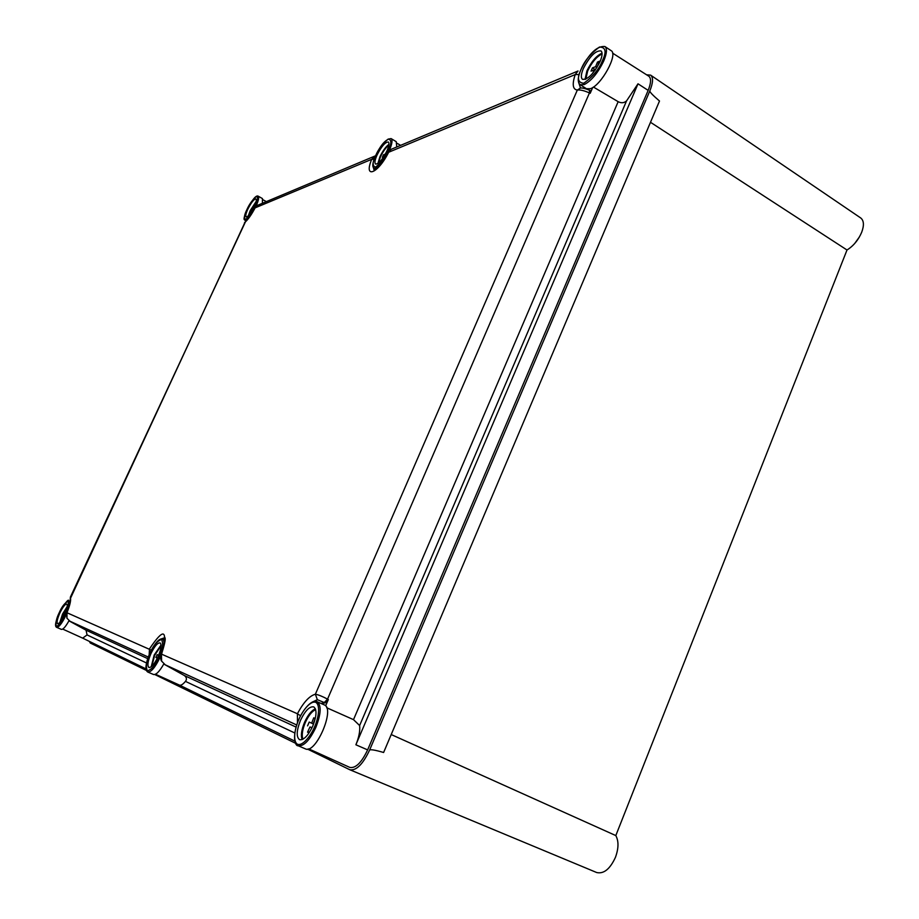 <?xml version="1.0" encoding="UTF-8"?>
<svg xmlns="http://www.w3.org/2000/svg" width="919" height="919" viewBox="0 0 919 919"><rect width="100%" height="100%" fill="white"/><g stroke="black" fill="none" stroke-linecap="round" stroke-linejoin="round"><path stroke-width="1.38" d="M859.46 236.872L854.681 243.512M369.53 750.249L649.859 90.832C649.48 91.808 652.697 95.208 659.497 101.021L383.614 752.489C374.734 749.904 370.047 749.157 369.53 750.249C362.833 764.344 356.25 770.846 349.806 769.743L596.661 872.522C603.76 874.153 610.032 869.075 615.466 857.289C618.694 848.329 618.809 841.092 615.81 835.578L391.207 734.545M349.806 769.743L307.497 749.1M650.491 122.284L847.008 250.002C853.487 245.913 858.38 239.985 861.712 232.22C864.251 225.27 863.917 220.514 860.712 217.964L650.641 75.14C653.398 77.449 653.133 82.687 649.859 90.832M615.81 835.578L847.008 250.002M146.351 670.41L90.257 643.013L89.419 641.416M154.783 674.523L295.619 743.299M646.608 74.807L650.641 75.14M146.558 663.001L87.064 634.914L82.687 638.142L146.006 668.883M87.064 634.914L86.053 630.181L147.775 658.659M68.948 620.819L86.053 630.181M584.082 88.442L583.829 87.041M581.015 88.029L580.015 88.04C581.945 87.719 585.104 88.442 589.504 90.223L590.343 90.636L590.182 93.313L592.675 87.546M325.602 705.872L328.336 699.554L325.108 702.909L317.342 699.681L315.366 694.236C318.204 694.695 322.259 696.315 327.543 699.118L328.336 699.554M320.892 703.403L325.108 702.909M294.746 732.96L185.466 681.37C187.017 679.313 186.672 677.372 184.42 675.568L165.328 664.908M68.948 620.807L70.028 621.313M185.466 681.37C182.915 684.414 180.905 685.654 179.423 685.092L294.827 741.116M638.004 83.801L626.551 100.895L359.628 725.539C360.214 730.892 358.961 737.302 355.883 744.781L638.004 83.801L648.148 90.384C651.123 82.986 651.341 78.264 648.814 76.22L612.582 53.13M338.203 762.161L349.806 767.411C355.619 768.502 361.558 762.655 367.634 749.893L648.148 90.384M359.628 725.539L353.505 719.646L618.154 101.676L593.421 87.052M326.682 707.733L353.505 719.646M618.154 101.676C621.29 103.307 624.093 103.043 626.551 100.895M297.48 722.644L297.411 713.741C303.465 702.346 309.45 695.844 315.366 694.236L577.339 90.051C572.709 89.453 572.009 84.295 575.214 74.565L578.04 70.993L391.172 149.315L388.657 152.255C377.927 173.84 363.338 179.412 371.69 159.32L375.572 155.77L257.205 205.465L255.103 207.866C251.484 214.747 248.061 219.607 244.845 222.409L244.408 222.972M161.434 654.317L161.618 661.129L165.363 664.931L161.618 661.129M258.986 204.719L255.103 207.866L371.69 159.32L374.148 159.286M70.349 597.189L70.407 597.442C71.142 600.141 70.005 605.219 66.984 612.674L66.961 618.234L70.051 621.313L66.961 618.234M149.154 654.994L149.498 648.871C163.95 627.424 167.993 629.205 161.629 654.19L297.411 713.741L300.536 715.786M393.286 148.43L391.172 149.315L388.657 152.255L575.214 74.565L579.142 74.542M589.504 90.223L589.435 92.957C584.381 90.648 580.348 89.683 577.339 90.051L580.555 88.017M164.731 664.586L296.676 724.953M161.468 660.772L161.514 661.037C160.572 659.75 160.561 657.487 161.468 654.236C167.867 634.455 163.996 638.498 164.547 637.051L164.995 637.775M151.394 650.181L66.892 612.709C69.764 605.299 70.855 600.739 70.166 599.016L245.212 221.812C248.187 219.285 251.461 214.644 255.034 207.878L255.045 207.981M388.461 152.382L388.496 152.301C384.211 160.365 379.949 166.144 375.71 169.647L374.412 170.693M324.327 702.484L327.543 699.118L589.435 92.957L590.182 93.313M69.545 621.037L148.338 657.085M66.88 618.05L66.903 612.847M70.625 600.061L70.315 597.258L245.603 221.502M597.66 65.858L599.51 61.205L597.465 62.067L595.627 66.708L596.913 67.546M590.457 88.695L586.437 88.729L580.199 84.686L584.185 84.617C591.503 80.734 598.039 72.808 603.794 60.849C606.908 53.291 607.275 48.512 604.909 46.524L611.146 50.671C618.395 54.049 601.417 85.226 590.457 88.695M600.084 61.55C593.777 73.704 587.93 79.643 582.566 79.356C580.716 77.897 580.969 74.301 583.347 68.569C589.734 56.289 595.615 50.407 600.992 50.913C602.68 52.44 602.382 55.99 600.084 61.55M594.961 70.441L594.202 69.982L591.043 71.131L592.456 67.857L595.627 66.708M595.432 69.787L592.456 67.857M594.202 69.982L592.583 73.451M597.465 62.067L598.533 63.675M386.91 150.946C382.476 159.619 378.72 164.007 375.63 164.087C374.401 163.054 374.86 160.055 377.02 155.093C381.488 146.339 385.268 141.985 388.346 142.02C389.495 143.111 389.013 146.087 386.91 150.946M383.671 156.85L382.338 157.31L383.499 154.771L385.107 154.208M384.567 155.414L383.499 154.771M387.152 150.406L385.727 153.335M386.21 156.471C382.327 162.824 378.881 166.718 375.882 168.166L374.09 168.211C371.977 167.028 372.482 162.858 375.607 155.702C380.903 144.524 386.083 138.826 391.149 138.62L396.227 141.675L396.755 146.971M254.299 206.557C250.887 213.288 248.164 216.746 246.143 216.941C245.304 216.16 245.844 213.61 247.774 209.291C251.22 202.502 253.954 199.055 255.953 198.929C256.757 199.756 256.206 202.295 254.299 206.557M252.943 209.233L251.863 211.083M249.164 217.458L245.005 220.319C245.453 218.998 241.628 222.685 246.843 209.681C252.392 199.48 256.16 194.977 258.159 196.149L262.432 198.573L262.397 203.283M311.989 727.779L309.979 726.952L307.543 732.167L309.048 732.857L311.966 727.825M313.574 724.08L309.209 722.081L313.597 724.023M313.126 723.816L315.274 718.463L313.758 717.808L311.621 723.15M312.793 725.999C308.187 735.659 303.798 740.232 299.628 739.715C296.171 737.13 296.446 730.72 300.433 720.473C305.142 710.64 309.6 706.125 313.781 706.906C317.021 709.606 316.687 715.97 312.793 725.999M309.979 726.952L312.023 727.71M307.566 725.872L309.209 722.081M309.439 732.018L307.543 732.167M313.758 717.808L314.941 719.301M324.189 704.862L324.292 704.896C335.538 708.388 315.722 754.625 305.372 748.847L305.211 748.778M158.011 656.752C154.449 664.046 151.44 667.631 148.958 667.504C147.097 665.85 147.764 661.209 150.957 653.593C154.564 646.206 157.597 642.645 160.078 642.909C161.836 644.633 161.147 649.239 158.011 656.752M157.356 658.119L155.897 657.476L157.379 658.084M158.642 655.293L157.183 654.627L158.642 655.27M159.309 653.57L158.596 655.258M155.897 657.476L157.183 654.627M157.31 658.107L156.437 659.899M163.8 663.966C159.538 671.49 156.104 674.994 153.484 674.489L153.416 674.454M64.468 614.891C61.573 620.762 59.298 623.702 57.633 623.737C56.496 622.554 57.254 618.924 59.919 612.858C62.837 606.942 65.123 604.013 66.777 604.07C67.857 605.288 67.087 608.895 64.468 614.891M63.664 615.879L64.721 613.605M69.005 620.704C65.64 626.747 63.089 629.63 61.355 629.377L61.332 629.366M62.733 629.09L82.733 638.165M355.883 744.781L367.634 749.893M184.42 675.568L296.021 727.067M164.869 637.717L161.319 638.866M317.342 699.681L313 701.76M578.556 82.285L580.521 87.994M373.355 167.453L374.217 170.578M585.828 79.126L587.666 70.97C591.629 62.722 596.19 57.162 601.382 54.278L602.083 54.026M602.048 53.187C596.523 55.599 591.491 61.47 586.942 70.809L585.047 79.425M602.485 60.551C599.268 68.982 593.031 76.541 583.783 83.238C577.741 82.744 576.833 78.172 581.038 69.534C584.128 61.389 590.262 53.888 599.464 47.03C605.724 47.191 606.735 51.694 602.485 60.551M378.536 163.019L380.455 156.896C383.051 151.474 385.842 147.545 388.852 145.122M388.955 144.329C385.773 146.695 382.763 150.842 379.926 156.758L377.893 163.502M388.323 150.348C385.601 156.919 381.351 162.502 375.549 167.12C372.321 166.167 372.356 162.353 375.653 155.667C378.283 149.269 382.499 143.709 388.289 138.999C391.643 139.757 391.655 143.536 388.323 150.348M391.149 138.62C392.746 140.033 392.114 144.03 389.265 150.613L386.956 155.162M248.992 215.092L250.623 210.727L255.919 202.375M256.148 201.479L250.209 210.612L248.36 215.758M255.229 206.166C252.897 211.531 249.715 215.965 245.672 219.434C243.765 218.366 244.167 215.115 246.878 209.67C249.152 204.409 252.311 199.997 256.355 196.448C258.342 197.39 257.963 200.629 255.229 206.166M258.159 196.149C259.261 197.217 258.538 200.629 255.964 206.384L255.838 206.672M302.937 739.209C301.535 735.395 302.317 729.858 305.292 722.587C308.531 715.51 311.989 711.203 315.676 709.663M315.412 708.836C311.564 710.398 307.957 714.879 304.568 722.265C301.455 729.87 300.651 735.637 302.156 739.577M314.574 726.791C312.069 733.385 303.431 746.481 297.434 744.252C292.001 740.817 295.769 725.849 298.744 719.715C301.202 713.328 309.508 700.496 315.631 702.265C321.271 705.229 317.652 720.45 314.574 726.791M316.963 701.668L317.066 701.702C321.535 705.195 321.133 713.741 315.872 727.366C309.6 740.484 303.661 746.607 298.078 745.723L297.917 745.654M151.83 666.264L154.714 655.236L161.066 645.816M161.043 645.035L154.185 655.006L151.221 666.78M159.01 657.2C155.839 664.805 151.934 669.377 147.316 670.927C145.535 666.286 146.431 660.37 149.981 653.156C153.059 645.747 156.931 641.175 161.572 639.452C163.479 643.886 162.617 649.802 159.01 657.2M162.629 639.015L162.663 639.027C165.098 641.255 164.191 647.447 159.952 657.613C155.139 667.481 151.072 672.283 147.752 672.019L147.683 671.984M60.424 621.738L62.974 614.202L67.076 607.402M67.225 606.506L62.561 614.018L59.827 622.427M65.111 615.19C62.469 621.233 59.54 625 56.312 626.482C55.416 623.013 56.404 618.372 59.287 612.582C61.86 606.655 64.778 602.898 68.029 601.302C69.005 604.645 68.029 609.274 65.111 615.19M66.444 614.168L65.846 615.512C61.941 623.427 58.873 627.367 56.656 627.344L56.622 627.332C54.612 626.425 55.485 621.497 59.276 612.571C65.559 602.244 68.776 598.372 68.902 600.969C69.833 601.486 69.867 603.507 68.994 607.011M68.891 600.957L70.269 601.577M262.96 199.756L266.384 201.617M308.658 748.824L349.806 767.411M397.077 143.295L400.638 145.351M155.483 674.247L179.423 685.092M604.909 46.524C597.074 45.778 589.079 53.486 580.934 69.614C577.637 77.322 577.396 82.354 580.199 84.686M376.055 169.372L374.09 168.211M246.177 220.974L245.005 220.319M324.292 704.896L317.066 701.702C316.228 699.646 307.072 701.496 298.675 719.68C291.024 738.508 296.033 746.573 298.078 745.723L305.372 748.847M165.052 640.084L162.663 639.027C159.332 638.016 155.093 642.726 149.958 653.145C145.489 663.828 144.754 670.112 147.752 672.019L153.484 674.489M61.355 629.377L56.656 627.344"/></g></svg>
